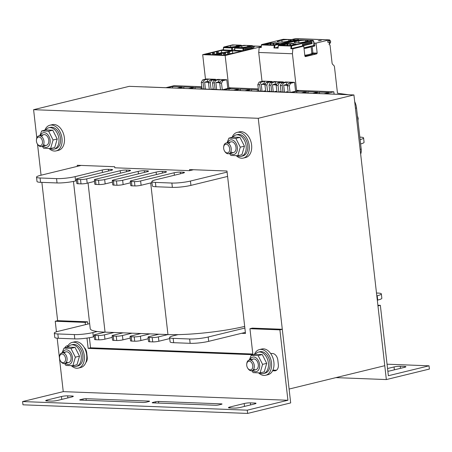 <?xml version="1.0" encoding="UTF-8"?>
<svg xmlns="http://www.w3.org/2000/svg" width="452" height="452" viewBox="0 0 452 452"><rect width="100%" height="100%" fill="white"/><g stroke="black" fill="none" stroke-linecap="round" stroke-linejoin="round"><path stroke-width="0.68" d="M258.256 118.3L353.922 94.948L384.771 365.702L289.105 389.053L258.256 118.3L33.595 109.689L36.815 137.962M37.522 144.171L41.059 175.212M41.872 182.371L57.63 320.66L55.24 321.242L85.191 322.389L85.451 324.666M193.479 169.732L189.659 170.664L189.535 169.579L226.977 171.014L245.487 333.469L241.549 333.316M77.332 166.359L77.207 165.274L114.65 166.709L114.774 167.794L189.659 170.664M33.595 109.689L129.261 86.332L353.922 94.948M387.059 364.199L429.027 365.809L388.37 375.731L380.352 305.337L377.883 305.241M387.861 371.267A4.401 0.61 -6.5 0 0 390.183 370.849L404.534 367.346A4.401 0.61 -6.5 0 0 405.913 366.73A4.401 0.61 -6.5 0 0 404.726 366.453L400.235 366.278A4.401 0.61 -6.5 0 0 394.048 366.945L387.55 368.527M335.904 377.629L386.347 379.567L429.4 369.058L429.027 365.809M386.347 379.567L377.957 305.919L380.352 305.337M252.826 354.023L90.547 347.797L88.157 348.385L252.905 354.701L249.945 328.706L279.901 329.858L287.918 400.252L63.257 391.635L57.172 338.203M287.918 400.252L247.261 410.179L22.6 401.562L63.257 391.635M244.17 403.529L229.819 407.032A4.401 0.61 -6.5 0 0 228.441 407.642A4.401 0.61 -6.5 0 0 229.627 407.924L234.119 408.094A4.401 0.61 -6.5 0 0 240.306 407.433L254.657 403.93A4.401 0.61 -6.5 0 0 256.035 403.314A4.401 0.61 -6.5 0 0 254.849 403.037L250.357 402.862A4.401 0.61 -6.5 0 0 244.17 403.529L244.498 406.41M158.539 401.461A2.203 0.305 -6.5 0 0 155.448 401.794L152.895 402.416A2.203 0.305 -6.5 0 0 152.205 402.721A2.203 0.305 -6.5 0 0 152.799 402.862L215.706 405.274A2.203 0.305 -6.5 0 0 218.796 404.941L221.344 404.32A2.203 0.305 -6.5 0 0 222.034 404.015A2.203 0.305 -6.5 0 0 221.44 403.873L158.539 401.461L158.725 403.088M86.049 398.681A2.203 0.305 -6.5 0 0 82.953 399.014L80.405 399.636A2.203 0.305 -6.5 0 0 79.716 399.941A2.203 0.305 -6.5 0 0 80.309 400.082L143.211 402.495A2.203 0.305 -6.5 0 0 146.307 402.161L148.855 401.54A2.203 0.305 -6.5 0 0 149.544 401.235A2.203 0.305 -6.5 0 0 148.951 401.093L86.049 398.681L86.23 400.308M71.93 396.924A4.401 0.61 -6.5 0 0 73.309 396.308A4.401 0.61 -6.5 0 0 72.122 396.031L67.63 395.856A4.401 0.61 -6.5 0 0 61.444 396.523L47.098 400.026A4.401 0.61 -6.5 0 0 45.714 400.636A4.401 0.61 -6.5 0 0 46.901 400.918L51.398 401.088A4.401 0.61 -6.5 0 0 57.579 400.427L71.93 396.924M247.261 410.179L247.634 413.427L22.973 404.811L22.6 401.562M247.634 413.427L290.681 402.918L282.291 329.271L279.901 329.858M272.59 370.764L274.579 370.843A6.605 4.401 -103.7 0 0 275.404 370.759A6.605 4.401 -103.7 0 0 278.33 364.515L277.839 360.182A6.605 4.401 -103.7 0 0 272.601 353.515L270.612 353.436M276.5 370.239L272.906 370.103M85.863 362.487A6.605 4.401 -103.7 0 0 87.219 357.187L86.727 352.854A6.605 4.401 -103.7 0 0 84.145 347.407M67.981 345.667A6.605 4.401 -103.7 0 0 67.184 345.752A6.605 4.401 -103.7 0 0 64.8 347.927M282.291 329.271L252.335 328.124L249.945 328.706M56.444 331.813L55.24 321.242M87.846 324.078L87.586 321.807L85.191 322.389M87.586 321.807L57.63 320.66M86.982 338.09L88.157 348.385M90.547 347.797L89.4 337.717M360.662 154.098A8.808 5.87 -103.7 0 0 361.204 149.098L356.515 107.943A13.21 8.803 -103.7 0 0 354.679 101.615M346.825 94.677A13.21 8.803 -103.7 0 0 346.051 94.598L325.53 93.813L333.819 91.79L296.591 90.36M201.812 86.727L174.161 85.665L165.873 87.694L145.352 86.903A13.21 8.803 -103.7 0 0 144.589 86.92M177.161 88.123L167.37 87.75L172.472 86.501L182.269 86.88L177.161 88.123M188.456 88.558L178.664 88.18L183.766 86.937L193.558 87.309L188.456 88.558M202.033 88.434L199.75 88.987L189.953 88.615L195.055 87.372L201.931 87.631M213.265 88.88L211.044 89.423L202.084 88.846M226.989 88.592L222.333 89.858L213.316 89.293M233.627 90.287L223.836 89.914L228.938 88.665L238.729 89.044L233.627 90.287M244.922 90.722L235.125 90.349L240.227 89.1L250.024 89.479L244.922 90.722M258.555 90.586L256.216 91.157L246.419 90.779L251.521 89.536L258.454 89.801M269.787 91.033L267.511 91.586L258.606 90.993M281.025 91.479L278.799 92.022L269.838 91.44M329.192 39.912L295.489 38.618A2.966 2.175 -87.8 0 1 295.8 38.573L329.502 39.866A2.966 2.175 -87.8 0 0 329.192 39.912L316.038 43.121L317.168 53.087L316.767 53.856L305.343 56.624L304.891 56.082L303.761 46.121L292.879 48.776L292.421 53.76L296.665 91.038L290.094 92.457L281.076 91.892M301.388 92.886L291.591 92.513L296.693 91.264L306.49 91.643L301.388 92.886M312.682 93.321L302.885 92.942L307.987 91.7L317.784 92.072L312.682 93.321M323.971 93.756L314.18 93.378L319.281 92.135L329.073 92.507L323.971 93.756M228.831 87.761L258.341 88.897M334.09 94.14L333.819 91.79M319.445 93.581L319.281 92.135M308.151 93.146L307.987 91.7M296.857 92.716L296.693 91.264M251.685 90.982L251.521 89.536M240.396 90.547L240.227 89.1M229.102 90.117L228.938 88.665M195.224 88.818L195.055 87.372M183.93 88.383L183.766 86.937M172.636 87.948L172.472 86.501M44.855 130.17A13.21 8.803 76.3 0 1 49.878 125.232L52.268 124.65A13.21 8.803 76.3 0 1 63.952 135.391A13.21 8.803 76.3 0 1 58.534 150.313L56.138 150.895A13.21 8.803 76.3 0 1 54.489 151.058A13.21 8.803 76.3 0 1 49.121 148.561M49.878 125.232A13.21 8.803 76.3 0 1 61.562 135.979A13.21 8.803 76.3 0 1 56.138 150.895M67.145 347.356A13.21 8.803 76.3 0 1 72.162 342.418L74.552 341.836A13.21 8.803 76.3 0 1 86.236 352.577A13.21 8.803 76.3 0 1 80.818 367.499L78.428 368.081A13.21 8.803 76.3 0 1 76.778 368.244A13.21 8.803 76.3 0 1 71.41 365.747M72.162 342.418A13.21 8.803 76.3 0 1 83.846 353.165A13.21 8.803 76.3 0 1 78.428 368.081M254.363 354.537A13.21 8.803 76.3 0 1 259.38 349.599L261.77 349.012A13.21 8.803 76.3 0 1 273.454 359.758A13.21 8.803 76.3 0 1 268.036 374.68L265.646 375.262A13.21 8.803 76.3 0 1 263.991 375.426A13.21 8.803 76.3 0 1 258.629 372.928M259.38 349.599A13.21 8.803 76.3 0 1 271.064 360.34A13.21 8.803 76.3 0 1 265.646 375.262M232.074 137.351A13.21 8.803 76.3 0 1 237.091 132.413L239.487 131.826A13.21 8.803 76.3 0 1 251.171 142.572A13.21 8.803 76.3 0 1 245.747 157.488L243.357 158.076A13.21 8.803 76.3 0 1 241.707 158.24A13.21 8.803 76.3 0 1 236.339 155.742M237.091 132.413A13.21 8.803 76.3 0 1 248.775 143.154A13.21 8.803 76.3 0 1 243.357 158.076M65.546 358.481A4.424 2.949 76.3 0 1 63.975 362.521A4.424 2.949 76.3 0 1 60.449 360.916A4.424 2.949 76.3 0 1 59.511 357.063A4.424 2.949 76.3 0 1 62.466 354.069A4.424 2.949 76.3 0 1 65.546 358.481M60.449 360.916L60.721 361.346A5.503 3.667 -103.7 0 0 64.625 363.521A5.503 3.667 -103.7 0 0 67.066 358.317A5.503 3.667 -103.7 0 0 62.014 352.826A5.503 3.667 -103.7 0 0 59.551 356.549L59.511 357.063M252.764 365.657A4.424 2.949 76.3 0 1 251.193 369.702A4.424 2.949 76.3 0 1 247.668 368.097A4.424 2.949 76.3 0 1 246.724 364.239A4.424 2.949 76.3 0 1 249.679 361.25A4.424 2.949 76.3 0 1 252.764 365.657M247.668 368.097L247.939 368.527A5.503 3.667 -103.7 0 0 251.843 370.696A5.503 3.667 -103.7 0 0 254.284 365.493A5.503 3.667 -103.7 0 0 249.233 360.007A5.503 3.667 -103.7 0 0 246.769 363.73L246.724 364.239M42.465 141.487A4.424 2.949 76.3 0 1 40.889 145.533A4.424 2.949 76.3 0 1 37.363 143.922A4.424 2.949 76.3 0 1 36.426 140.069A4.424 2.949 76.3 0 1 39.38 137.08A4.424 2.949 76.3 0 1 42.465 141.487M37.363 143.922L37.64 144.357A5.503 3.667 -103.7 0 0 41.544 146.527A5.503 3.667 -103.7 0 0 43.98 141.323A5.503 3.667 -103.7 0 0 38.934 135.832A5.503 3.667 -103.7 0 0 36.465 139.561L36.426 140.069M229.684 148.668A4.424 2.949 76.3 0 1 228.107 152.708A4.424 2.949 76.3 0 1 224.582 151.104A4.424 2.949 76.3 0 1 223.644 147.25A4.424 2.949 76.3 0 1 226.599 144.256A4.424 2.949 76.3 0 1 229.684 148.668M224.582 151.104L224.853 151.533A5.503 3.667 -103.7 0 0 228.763 153.708A5.503 3.667 -103.7 0 0 231.198 148.505A5.503 3.667 -103.7 0 0 226.153 143.013A5.503 3.667 -103.7 0 0 223.683 146.736L223.644 147.25M357.961 120.605L358.187 118.401L357.425 115.91M357.724 118.514L358.187 118.401M232.87 137.154A11.006 7.334 76.3 0 1 236.023 134.939A11.006 7.334 76.3 0 1 246.12 145.917A11.006 7.334 76.3 0 1 241.244 156.324A11.006 7.334 76.3 0 1 237.26 155.725M236.023 134.939L237.616 134.549A11.006 7.334 76.3 0 1 247.713 145.527A11.006 7.334 76.3 0 1 242.837 155.934L241.244 156.324M67.936 347.164A11.006 7.334 76.3 0 1 71.088 344.944A11.006 7.334 76.3 0 1 81.19 355.927A11.006 7.334 76.3 0 1 76.309 366.335A11.006 7.334 76.3 0 1 72.326 365.736M71.088 344.944L72.687 344.554A11.006 7.334 76.3 0 1 82.784 355.538A11.006 7.334 76.3 0 1 77.902 365.945L76.309 366.335M45.652 129.978A11.006 7.334 76.3 0 1 48.805 127.758A11.006 7.334 76.3 0 1 58.901 138.741A11.006 7.334 76.3 0 1 54.025 149.149A11.006 7.334 76.3 0 1 50.042 148.544M48.805 127.758L50.398 127.368A11.006 7.334 76.3 0 1 60.495 138.352A11.006 7.334 76.3 0 1 55.619 148.759L54.025 149.149M255.154 354.345A11.006 7.334 76.3 0 1 258.307 352.125A11.006 7.334 76.3 0 1 268.409 363.103A11.006 7.334 76.3 0 1 263.527 373.51A11.006 7.334 76.3 0 1 259.544 372.911M258.307 352.125L259.9 351.735A11.006 7.334 76.3 0 1 270.002 362.719A11.006 7.334 76.3 0 1 265.121 373.12L263.527 373.51M68.614 362.544A5.503 3.667 -103.7 0 0 70.348 354.803A5.503 3.667 -103.7 0 0 64.24 353.261M66.404 362.108A5.503 3.667 -103.7 0 0 67.941 362.611M65.342 363.346A7.486 4.989 -103.7 0 0 72.032 361.419A7.486 4.989 -103.7 0 0 69.557 351.277A7.486 4.989 -103.7 0 0 62.732 352.65M62.116 352.803L63.998 348.125L70.919 348.39L75.36 357.187L72.891 365.719L65.975 365.453L64.563 363.532M72.891 365.719L77.026 364.707L79.495 356.176L75.049 347.379L68.133 347.119L63.998 348.125M75.36 357.187L79.495 356.176M70.919 348.39L75.049 347.379M46.33 145.358A5.503 3.667 -103.7 0 0 47.889 137.278A5.503 3.667 -103.7 0 0 41.669 136.64M43.601 144.55A5.503 3.667 -103.7 0 0 45.652 145.425M43.059 146.16A7.486 4.989 -103.7 0 0 49.748 144.233A7.486 4.989 -103.7 0 0 47.268 134.091A7.486 4.989 -103.7 0 0 40.448 135.464M39.827 135.617L41.714 130.939L48.63 131.204L53.076 140.001L50.601 148.533L43.686 148.267L42.273 146.346M50.601 148.533L54.737 147.522L57.206 138.99L52.765 130.193L45.844 129.927L41.714 130.939M53.076 140.001L57.206 138.99M48.63 131.204L52.765 130.193M233.548 152.539A5.503 3.667 -103.7 0 0 235.108 144.454A5.503 3.667 -103.7 0 0 228.887 143.821M230.819 151.725A5.503 3.667 -103.7 0 0 232.87 152.607M230.271 153.335A7.486 4.989 -103.7 0 0 236.967 151.414A7.486 4.989 -103.7 0 0 234.486 141.267A7.486 4.989 -103.7 0 0 227.661 142.646M227.045 142.792L228.927 138.12L235.848 138.385L240.294 147.182L237.82 155.714L230.904 155.448L229.492 153.527M237.82 155.714L241.956 154.703L244.425 146.171L239.978 137.374L233.062 137.109L228.927 138.12M240.294 147.182L244.425 146.171M235.848 138.385L239.978 137.374M255.832 369.725A5.503 3.667 -103.7 0 0 257.567 361.979A5.503 3.667 -103.7 0 0 251.459 360.436M253.617 369.29A5.503 3.667 -103.7 0 0 255.16 369.792M252.561 370.521A7.486 4.989 -103.7 0 0 259.25 368.6A7.486 4.989 -103.7 0 0 256.776 358.453A7.486 4.989 -103.7 0 0 249.95 359.832M249.334 359.978L251.216 355.306L258.132 355.571L262.578 364.368L260.109 372.9L253.188 372.634L251.781 370.713M260.109 372.9L264.239 371.889L266.714 363.357L262.267 354.56L255.352 354.295L251.216 355.306M262.578 364.368L266.714 363.357M258.132 355.571L262.267 354.56M81.145 165.426L40.657 175.308A13.21 1.836 -6.5 0 0 36.522 177.15A13.21 1.836 -6.5 0 0 40.075 177.986L56.551 178.619A13.21 1.836 -6.5 0 0 75.105 176.63L102.208 170.014A4.401 0.61 173.5 0 1 108.395 169.347L111.39 169.466A4.401 0.61 173.5 0 1 112.576 169.743A4.401 0.61 173.5 0 1 111.198 170.359L77.716 178.529A4.401 0.61 -6.5 0 0 76.331 179.145A4.401 0.61 -6.5 0 0 77.518 179.421L80.518 179.54A4.401 0.61 -6.5 0 0 86.699 178.873L120.181 170.703A4.401 0.61 173.5 0 1 126.368 170.037L129.362 170.155A4.401 0.61 173.5 0 1 130.549 170.432A4.401 0.61 173.5 0 1 129.17 171.048L95.688 179.218A4.401 0.61 -6.5 0 0 94.31 179.834A4.401 0.61 -6.5 0 0 95.491 180.111L98.491 180.229A4.401 0.61 -6.5 0 0 104.672 179.563L138.154 171.393A4.401 0.61 173.5 0 1 144.341 170.726L147.335 170.845A4.401 0.61 173.5 0 1 148.522 171.122A4.401 0.61 173.5 0 1 147.143 171.737L113.661 179.907A4.401 0.61 -6.5 0 0 112.282 180.523A4.401 0.61 -6.5 0 0 113.463 180.8L116.463 180.919A4.401 0.61 -6.5 0 0 122.645 180.252L156.132 172.082A4.401 0.61 173.5 0 1 162.313 171.415L165.308 171.528A4.401 0.61 173.5 0 1 166.494 171.811A4.401 0.61 173.5 0 1 165.116 172.427L131.634 180.597A4.401 0.61 -6.5 0 0 130.255 181.212L130.747 185.54A4.401 0.61 -6.5 0 0 131.933 185.823L134.928 185.936A4.401 0.61 -6.5 0 0 141.114 185.275L151.968 182.625M89.654 323.638L58.427 331.259A13.21 1.836 -6.5 0 0 54.291 333.101A13.21 1.836 -6.5 0 0 57.845 333.943L74.32 334.57A13.21 1.836 -6.5 0 0 92.875 332.582L97.225 331.519A55.037 7.661 -6.5 0 0 105.05 332.147L95.479 334.486A4.401 0.61 -6.5 0 0 94.101 335.096A4.401 0.61 -6.5 0 0 95.287 335.378L98.282 335.491A4.401 0.61 -6.5 0 0 104.468 334.83L114.034 332.491L123.023 332.836L113.458 335.175A4.401 0.61 -6.5 0 0 112.073 335.785A4.401 0.61 -6.5 0 0 113.26 336.068L116.254 336.181A4.401 0.61 -6.5 0 0 122.441 335.52L132.007 333.18L140.996 333.525L131.43 335.864A4.401 0.61 -6.5 0 0 130.046 336.474A4.401 0.61 -6.5 0 0 131.233 336.757L134.233 336.87A4.401 0.61 -6.5 0 0 140.414 336.209L149.979 333.87L158.968 334.214L149.403 336.554A4.401 0.61 -6.5 0 0 148.024 337.164A4.401 0.61 -6.5 0 0 149.205 337.446L152.205 337.559A4.401 0.61 -6.5 0 0 158.386 336.898L167.958 334.559L150.685 182.941A55.037 7.661 -6.5 0 0 152.008 182.981M360.617 143.956A13.21 1.836 -6.5 0 0 364.075 142.29L363.583 137.956A13.21 1.836 -6.5 0 0 360.024 137.114L359.837 137.109M130.255 181.212A4.401 0.61 -6.5 0 0 131.436 181.489L134.436 181.608A4.401 0.61 -6.5 0 0 140.617 180.941L174.105 172.771A4.401 0.61 173.5 0 1 180.286 172.105L183.28 172.218A4.401 0.61 173.5 0 1 184.467 172.5A4.401 0.61 173.5 0 1 183.088 173.116L155.985 179.732A13.21 1.836 -6.5 0 0 151.844 181.568L152.341 185.902A13.21 1.836 -6.5 0 0 155.895 186.744L172.37 187.371A13.21 1.836 -6.5 0 0 190.925 185.382L227.599 176.433M112.282 180.523L112.774 184.851A4.401 0.61 -6.5 0 0 113.96 185.134L116.955 185.247A4.401 0.61 -6.5 0 0 123.142 184.585L130.436 182.806M94.31 179.834L94.801 184.162A4.401 0.61 -6.5 0 0 95.988 184.444L98.982 184.557A4.401 0.61 -6.5 0 0 105.169 183.896L112.463 182.116M76.331 179.145L76.829 183.478A4.401 0.61 -6.5 0 0 78.015 183.755L81.01 183.868A4.401 0.61 -6.5 0 0 87.191 183.207L94.491 181.427M36.522 177.15L37.013 181.478A13.21 1.836 -6.5 0 0 40.573 182.32L57.042 182.953A13.21 1.836 -6.5 0 0 75.597 180.958L76.518 180.738M360.125 139.623A13.21 1.836 -6.5 0 0 363.583 137.956M151.844 181.568A13.21 1.836 -6.5 0 0 155.403 182.41L171.879 183.043A13.21 1.836 -6.5 0 0 190.433 181.049L227.102 172.099M158.968 334.214L167.952 334.559A55.037 7.661 -6.5 0 0 178.105 334.621L173.749 335.683A13.21 1.836 -6.5 0 0 169.613 337.525A13.21 1.836 -6.5 0 0 173.172 338.362L189.648 338.994A13.21 1.836 -6.5 0 0 208.197 337.006L244.871 328.05M114.034 332.491L105.05 332.147L88.055 182.998M132.007 333.18L123.023 332.836M149.979 333.87L140.996 333.525M97.225 331.519A55.037 7.661 173.5 0 1 90.225 328.649L73.456 181.433M244.685 326.406A55.037 7.661 173.5 0 1 178.105 334.621M376.81 295.845L377.211 295.749A13.21 1.836 -6.5 0 0 381.352 293.907A13.21 1.836 -6.5 0 0 377.793 293.071L376.488 293.02M377.307 300.179L377.708 300.083A13.21 1.836 -6.5 0 0 381.844 298.241L381.352 293.907M169.613 337.525L170.11 341.853A13.21 1.836 -6.5 0 0 173.664 342.695L190.139 343.328A13.21 1.836 -6.5 0 0 208.694 341.339L245.368 332.384M148.024 337.164L148.516 341.497A4.401 0.61 -6.5 0 0 149.702 341.774L152.697 341.893A4.401 0.61 -6.5 0 0 158.884 341.226L169.732 338.576M130.046 336.474L130.543 340.808A4.401 0.61 -6.5 0 0 131.73 341.085L134.724 341.203A4.401 0.61 -6.5 0 0 140.905 340.537L148.205 338.757M112.073 335.785L112.571 340.119A4.401 0.61 -6.5 0 0 113.757 340.396L116.752 340.514A4.401 0.61 -6.5 0 0 122.933 339.847L130.232 338.068M94.101 335.096L94.598 339.429A4.401 0.61 -6.5 0 0 95.784 339.712L98.779 339.825A4.401 0.61 -6.5 0 0 104.96 339.158L112.26 337.378M54.291 333.101L54.782 337.435A13.21 1.836 -6.5 0 0 58.336 338.271L74.812 338.904A13.21 1.836 -6.5 0 0 93.366 336.915L94.287 336.689M236.339 45.03L237.961 45.093A5.944 0.825 173.5 0 1 238.526 45.369A5.944 0.825 173.5 0 1 237.995 45.788L234.741 46.584A5.944 0.825 173.5 0 1 228.927 47.104L227.791 47.064A5.944 0.825 173.5 0 1 226.718 46.714A5.944 0.825 173.5 0 1 227.254 46.296L230.503 45.505A5.944 0.825 173.5 0 1 235.475 44.997L237.458 45.064L237.549 45.895M236.317 45.025L236.447 46.166L236.323 45.019L232.599 44.884L223.943 46.997A0.441 0.294 -103.7 0 0 223.757 47.098M234.678 49.663L231.656 50.313L231.774 47.968A0.661 0.48 -86.4 0 1 232.192 47.313L240.848 45.2L237.458 45.064M232.543 47.782A0.441 0.294 76.3 0 0 232.192 47.313L223.943 46.997A0.661 0.486 92.2 0 0 223.537 47.652L232.401 47.997L241.198 45.669A0.441 0.294 76.3 0 0 240.848 45.2A0.661 0.48 -86.4 0 1 241.374 45.624L241.391 45.901M205.49 79.224L202.694 54.658L223.39 49.607M202.694 54.658L225.158 55.517L261.2 46.72M252.934 46.94L254.572 46.963L253.035 47.341M228.972 51.754L229.616 52.658L229.763 53.957L228.644 54.229L228.497 52.929L227.746 52.053L232.435 50.844L241.498 51.189L225.237 55.161L216.175 54.816L219.525 53.997L219.632 54.946M220.536 54.98L219.525 53.997M219.774 53.997L221 53.698L221.689 55.025M224.65 55.138L224.508 53.901L223.757 53.025L221 53.698M223.757 53.025L224.983 52.726L225.627 53.63L225.774 54.929L224.881 55.15M227.746 52.053L224.983 52.726M217.74 51.325L218.378 52.223L217.265 52.5L216.508 51.624L221.429 50.421L231.091 50.794L225.91 52.059M208.649 54.522L208.536 53.568L209.768 53.268L210.406 54.172L209.293 54.443L208.536 53.568L205.168 54.393L214.824 54.76L225.943 51.986M212.762 54.681L212.525 52.596L213.751 52.296L214.395 53.2L213.276 53.472L212.525 52.596L209.768 53.268M218.378 52.223L218.531 53.522L217.412 53.799L216.757 53.788L216.508 51.624L213.751 52.296M231.656 50.313L223.503 49.918M253.16 48.262L243.594 50.68L234.808 50.347M253.075 46.906L253.12 47.319M230.983 87.937L228.91 88.439L225.158 55.517M228.91 88.439L227.785 88.4L226.797 79.733L217.813 79.388L213.824 80.366L215.621 80.433L219.61 79.462L218.259 82.015L220.248 82.089M215.638 79.919L215.564 79.303L206.581 78.959L202.592 79.931L204.389 80.004L208.378 79.027L207.027 81.586L209.016 81.659M213.344 89.513L212.502 82.874L213.824 80.366M209.304 89.355L208.457 82.722L209.784 80.207L211.581 80.275L215.564 79.303M211.581 80.275L210.253 82.789L211.095 89.411M227.785 88.4L227.006 88.592A0.441 0.322 -87.8 0 0 226.797 88.767M220.536 89.79L219.689 83.151L221.017 80.637L225 79.665M221.017 80.637L222.813 80.71L221.486 83.219L219.689 83.151M222.813 80.71L226.797 79.733M222.333 89.858L221.486 83.219M215.621 80.433L214.299 82.942L215.141 89.581M216.672 89.637L215.87 82.597L218.259 82.015M212.502 82.874L214.299 82.942M215.87 82.597L219.898 82.75M202.112 89.078L201.27 82.445L202.592 79.931M209.784 80.207L213.768 79.236M208.457 82.722L210.253 82.789M203.908 89.151L203.067 82.513L201.27 82.445M204.389 80.004L203.067 82.513M205.44 89.208L204.637 82.168L207.027 81.586M204.637 82.168L208.666 82.32M233.865 53.053L229.735 53.731M232.435 50.844L232.684 53.008M223.452 52.658L221.678 52.59L218.508 53.359M216.757 53.788L214.525 54.336M214.395 53.2L214.542 54.5L213.649 54.715M228.644 54.229L225.751 54.703M227.254 46.296L227.333 47.002M230.503 45.505L230.678 47.048M221.429 50.421L221.678 52.59M217.265 52.5L217.412 53.799M213.276 53.472L213.417 54.709M210.406 54.172L210.457 54.596M242.967 50.748L243.006 48.398A0.661 0.486 -87.8 0 1 243.413 47.742L252.069 45.629L249.193 45.522A5.944 0.825 173.5 0 1 249.758 45.799A5.944 0.825 173.5 0 1 249.227 46.223L245.973 47.014A5.944 0.825 173.5 0 1 240.159 47.533L239.023 47.494A5.944 0.825 173.5 0 1 237.95 47.149A5.944 0.825 173.5 0 1 238.486 46.725L238.566 47.437M244.018 45.324A0.661 0.486 90.8 0 0 243.82 45.313L246.707 45.426A5.944 0.825 173.5 0 0 241.735 45.934L241.91 47.477M247.572 45.46L248.329 45.488L247.555 45.454L247.685 46.596M248.69 45.494L248.329 45.488L248.69 45.494L248.786 46.33M244.769 50.392L244.594 48.878L251.928 47.087L252.103 48.601L251.849 47.104M241.735 45.934L238.486 46.725M243.713 45.341A0.441 0.294 -103.7 0 1 243.82 45.313L235.164 47.426A0.661 0.486 90.8 0 0 234.763 48.081L234.808 50.438M220.525 54.873L221.638 54.602M223.514 53.025L223.751 55.104M224.508 53.901L225.627 53.63M227.497 52.048L227.746 54.217M228.497 52.929L229.616 52.658M296.665 91.038L298.738 90.536M295.8 38.573L329.502 39.866C330.994 41.109 331.045 42.375 329.649 43.652A2.966 2.175 -87.8 0 1 329.525 43.601A0.441 0.322 -87.8 0 0 329.096 44.093L329.135 44.449A0.441 0.322 -87.8 0 0 329.389 44.804L330.011 44.951L332.067 62.997A2.203 1.61 -87.8 0 0 332.706 64.416L333.836 65.506A2.203 1.61 92.2 0 1 334.48 66.924L337.441 92.886A0.441 0.322 -87.8 0 0 337.717 93.248L348.441 94.739M329.824 43.691L329.254 43.641M329.033 42.403A2.311 1.689 92.2 0 0 329.791 43.019L329.508 40.527A2.311 1.689 92.2 0 0 329.265 40.561L328.903 40.652A0.441 0.322 -87.8 0 0 328.649 40.934L327.773 41.149L327.92 42.448L329.033 42.403M262.019 81.394L258.719 52.466L259.182 47.483L261.177 46.997M295.489 38.618L291.546 39.584M292.879 48.776L290.822 48.697L302.557 45.918L302.382 44.398L311.948 42.064L312.123 43.578L302.557 45.918L303.761 46.121M261.25 47.477L259.182 47.483M313.976 43.042L314.626 43.093L314.874 45.256L314.208 46.319L311.575 46.307M316.038 43.121L314.626 43.093M321.293 40.465L318.202 40.799L321.293 40.465M309.145 40.256L307.648 40.2M296.557 39.968L298.828 39.601L296.314 39.793M283.506 39.29A0.661 0.486 92.2 0 0 283.308 39.279L261.753 44.545L274.483 45.03A0.441 0.294 76.3 0 1 274.833 45.477L274.601 47.98L278.07 47.132M274.601 47.98L278.099 48.121M292.421 53.76L258.719 52.466M278.33 45.607L291.065 46.064L290.822 48.697M304.885 56.02A9.904 1.379 -6.5 0 0 312.518 53.754A0.661 0.458 91.3 0 0 312.897 52.986L317.168 53.087M316.767 53.856L312.518 53.754A0.661 0.655 -17.5 0 1 311.812 53.302L311.812 53.302A0.661 0.655 -17.5 0 1 311.795 53.234A9.243 1.288 -6.5 0 0 311.784 53.183M312.117 46.177A0.661 0.458 -88.7 0 1 312.134 46.273L312.897 52.986L311.79 53.166M310.264 46.629A0.661 0.576 -110.9 0 0 309.982 47.24L305.58 48.313A9.243 1.288 173.5 0 1 304.038 48.562M300.354 39.934A0.661 0.486 92.2 0 0 300.156 39.929L278.601 45.189L291.337 45.675L312.886 40.414A0.441 0.294 76.3 0 1 313.236 40.861L291.065 46.064A0.441 0.322 92.2 0 1 291.337 45.675A0.441 0.294 76.3 0 1 291.681 46.121L291.45 48.624M294.755 41.793L298.71 40.833A7.046 0.983 173.5 0 1 305.586 40.222L306.835 40.273A7.046 0.983 173.5 0 1 308.151 40.686A7.046 0.983 173.5 0 1 307.546 41.172L303.591 42.132A7.046 0.983 173.5 0 1 296.715 42.742L295.467 42.691A7.046 0.983 173.5 0 1 294.15 42.279A7.046 0.983 173.5 0 1 294.755 41.793L294.851 42.618M286.737 43.691L290.308 43.641A3.079 0.429 173.5 0 1 293.777 43.771L296.02 44.047L290.455 45.55L280.121 45.155L286.737 43.691L286.997 44.025L290.393 44.002A2.752 0.384 173.5 0 1 293.506 43.963M298.71 40.833L298.919 42.669M306.835 40.273L306.953 41.313M281.862 40.183A7.046 0.983 173.5 0 1 288.738 39.578L289.986 39.623A7.046 0.983 173.5 0 1 291.303 40.042A7.046 0.983 173.5 0 1 290.698 40.522L286.743 41.488A7.046 0.983 173.5 0 1 279.867 42.092L278.618 42.047A7.046 0.983 173.5 0 1 277.302 41.635A7.046 0.983 173.5 0 1 277.907 41.149L281.862 40.183L282.071 42.019M277.907 41.149L277.997 41.968M289.986 39.623L290.105 40.669M269.884 43.042L273.454 42.991A3.079 0.429 173.5 0 1 276.923 43.126L279.172 43.398L273.607 44.906L263.273 44.511L269.884 43.042L270.149 43.375L273.545 43.358A2.752 0.384 173.5 0 1 276.658 43.319M264.177 44.539L266.149 44.053L266.126 43.663M266.211 44.618L266.149 44.053L267.516 44.019L267.584 44.669M283.059 45.262L282.997 44.703L284.364 44.663L284.438 45.313M293.777 43.771A0.328 0.316 -126.5 0 0 293.495 44.121L293.704 44.607M281.025 45.183L282.997 44.703L282.975 44.313M289.969 45.528L290.014 43.658M276.923 43.126A0.328 0.316 -126.5 0 0 276.641 43.477L276.85 43.963M276.33 44.364L276.539 44.042M273.115 44.878L273.166 43.013M261.505 44.821A0.441 0.294 76.3 0 1 261.753 44.545A0.441 0.322 92.2 0 0 261.482 44.929L274.211 45.42L273.968 48.048M283.201 39.307A0.441 0.294 -103.7 0 1 283.308 39.279L296.037 39.77L274.483 45.03A0.441 0.322 92.2 0 0 274.211 45.42L296.388 40.211L296.67 40.77M261.482 44.963L261.239 47.562M278.353 45.466A0.441 0.294 76.3 0 1 278.601 45.189A0.441 0.322 92.2 0 0 278.33 45.579L278.087 48.206M313.75 45.776A0.661 0.458 -88.7 0 1 314.208 46.319M313.722 43.189L313.739 45.782L310.332 46.601M310.49 46.567L305.778 47.72M305.676 47.748L305.58 48.313M312.123 43.578L311.869 42.081M269.872 91.677L269.03 85.078L270.352 82.53L274.336 81.558L276.212 81.631L274.861 84.185L272.471 84.767L273.274 91.807M276.986 91.954L276.144 85.349L277.466 82.801L281.449 81.829L276.212 81.631L272.223 82.603L270.352 82.53M281.449 81.829L283.325 81.902L283.393 82.518M295.546 90.999L294.557 82.332L285.568 81.987L281.585 82.959L280.263 85.507L281.104 92.112M272.16 82.089L272.093 81.473L263.104 81.128L259.12 82.1L257.798 84.648L258.64 91.247M278.856 92.01L278.02 85.422L279.336 82.874L283.325 81.902M276.714 91.942L276.505 91.394L275.132 91.344L275.07 91.88M265.482 91.513L265.273 90.959L263.895 90.914L263.838 91.445M287.952 92.372L287.738 91.824L286.393 91.773L286.302 92.31M276.37 84.919L272.471 84.767M276.144 85.349L278.02 85.422M271.742 91.75L270.901 85.151L272.223 82.603M269.03 85.078L270.901 85.151M279.336 82.874L277.466 82.801M276.714 84.253L274.861 84.185M290.088 92.457L289.252 85.852L290.568 83.304L288.698 83.236L292.687 82.258M290.568 83.304L294.557 82.332M282.975 92.18L282.138 85.581L283.455 83.032L287.444 82.061L286.093 84.614L283.703 85.196L284.506 92.242M283.455 83.032L281.585 82.959M288.218 92.383L287.376 85.784L288.698 83.236M289.252 85.852L287.376 85.784M282.138 85.581L280.263 85.507M287.602 85.349L283.703 85.196M287.947 84.688L286.093 84.614M319.841 40.821L319.796 40.409M297.376 39.957L297.331 39.544M265.753 91.519L264.912 84.919L266.234 82.371L270.217 81.4M267.618 91.558L266.787 84.993L264.912 84.919M260.51 91.321L259.668 84.722L257.798 84.648M266.787 84.993L268.104 82.445L266.234 82.371M259.668 84.722L260.99 82.174L259.12 82.1M268.104 82.445L272.093 81.473M260.99 82.174L264.974 81.196L263.629 83.756L261.239 84.338L262.041 91.377M265.138 84.484L261.239 84.338M265.482 83.823L263.629 83.756M327.909 42.313L328.401 42.33M404.822 367.273L404.726 366.453M400.466 368.335L400.235 366.278M394.376 369.826L394.048 366.945M229.921 407.936L229.819 407.032M254.939 403.856L254.849 403.037M250.589 404.924L250.357 402.862M155.578 402.969L155.448 401.794M152.945 402.868L152.895 402.416M221.491 404.28L221.44 403.873M83.089 400.189L82.953 399.014M80.456 400.088L80.405 399.636M149.002 401.5L148.951 401.093M72.218 396.85L72.122 396.031M67.862 397.918L67.63 395.856M61.771 399.404L61.444 396.523M47.2 400.93L47.098 400.026M276.172 370.454L274.579 370.843M361.204 149.098L360.12 149.358M355.43 108.203L356.515 107.943M190.433 181.049L190.925 185.382M171.879 183.043L172.37 187.371M155.403 182.41L155.895 186.744M183.28 172.218L183.376 173.043M180.286 172.105L180.472 173.754M174.105 172.771L174.382 175.24M140.617 180.941L141.114 185.275M134.436 181.608L134.928 185.936M131.436 181.489L131.933 185.823M165.308 171.528L165.404 172.353M162.313 171.415L162.5 173.065M156.132 172.082L156.409 174.551M122.645 180.252L123.142 184.585M116.463 180.919L116.955 185.247M113.463 180.8L113.96 185.134M147.335 170.845L147.431 171.664M144.341 170.726L144.527 172.376M138.154 171.393L138.436 173.862M104.672 179.563L105.169 183.896M98.491 180.229L98.982 184.557M95.491 180.111L95.988 184.444M129.362 170.155L129.458 170.975M126.368 170.037L126.554 171.687M120.181 170.703L120.464 173.172M86.699 178.873L87.191 183.207M80.518 179.54L81.01 183.868M77.518 179.421L78.015 183.755M111.39 169.466L111.486 170.285M108.395 169.347L108.582 170.997M102.208 170.014L102.491 172.483M75.105 176.63L75.597 180.958M56.551 178.619L57.042 182.953M40.075 177.986L40.573 182.32M377.708 300.083L377.211 295.749M208.694 341.339L208.197 337.006M190.139 343.328L189.648 338.994M173.664 342.695L173.172 338.362M158.884 341.226L158.386 336.898M152.697 341.893L152.205 337.559M149.702 341.774L149.205 337.446M140.905 340.537L140.414 336.209M134.724 341.203L134.233 336.87M131.73 341.085L131.233 336.757M122.933 339.847L122.441 335.52M116.752 340.514L116.254 336.181M113.757 340.396L113.26 336.068M104.96 339.158L104.468 334.83M98.779 339.825L98.282 335.491M95.784 339.712L95.287 335.378M93.366 336.915L92.875 332.582M74.812 338.904L74.32 334.57M58.336 338.271L57.845 333.943M232.797 44.895A0.661 0.486 92.2 0 0 232.599 44.884A0.441 0.294 -103.7 0 0 232.492 44.912M223.497 50.002L223.559 47.635M232.288 50.245L232.401 47.997M261.233 46.364L252.708 46.036M242.447 45.641L241.475 45.607M252.679 45.974L261.239 46.302L252.679 45.98M242.651 45.595L241.453 45.545L242.662 45.59M243.594 50.68L243.764 48.189L252.419 46.076A0.441 0.294 76.3 0 0 252.069 45.629A0.661 0.486 -87.8 0 1 252.6 46.053L253.131 48.353M247.137 45.432L243.769 45.319L235.113 47.432A0.441 0.294 -103.7 0 1 235.164 47.426L243.413 47.742A0.441 0.294 76.3 0 1 243.764 48.189M243.628 48.409L234.763 48.093M244.724 50.008L251.843 48.268M244.622 49.138L251.741 47.404M311.021 46.466A9.243 1.288 173.5 0 1 311.027 46.499A9.243 1.288 173.5 0 1 309.982 47.24M304.801 55.274A9.243 1.288 -6.5 0 0 311.795 53.217L311.1 46.211M313.236 40.861L313.954 43.132M314.874 45.256L303.947 47.805M300.049 39.951A0.441 0.294 -103.7 0 1 300.156 39.929L312.886 40.414A0.661 0.486 -87.8 0 1 313.422 40.838L313.417 41.002M283.952 44.347L283.805 45.29M284.105 44.33L284.364 44.663L286.997 44.025L287.144 45.42M287.817 43.573L287.777 45.443M290.308 43.641L290.557 45.55M293.856 43.804L293.653 44.183L295.184 44.245M293.388 44.686L295.97 44.302M293.388 44.708L293.178 45.03M267.098 43.703L266.957 44.646M267.256 43.686L267.516 44.019L270.149 43.375L270.296 44.771M270.968 42.929L270.923 44.799M273.454 42.991L273.709 44.901M277.008 43.16L276.805 43.539L278.336 43.601M276.534 44.064L276.33 44.381M276.647 43.516L276.703 43.997M261.126 47.533L261.363 44.934A0.441 0.441 0 0 1 261.697 44.55L283.251 39.284L296.139 39.759A0.661 0.486 -87.8 0 1 296.568 40.188L296.139 39.759A0.661 0.486 -87.8 0 0 296.037 39.77A0.441 0.294 76.3 0 1 296.388 40.211M296.817 40.736L296.563 40.352M314.089 43.053L313.541 40.883L312.987 40.403L300.258 39.917L278.551 45.194A0.441 0.441 0 0 0 278.212 45.579L277.974 48.178M302.512 45.528L311.863 43.245M302.416 44.663L311.761 42.381M275.793 91.366L275.031 91.553M287.031 91.796L286.263 91.982M264.561 90.937L263.798 91.123M66.026 351.848L62.014 352.826M68.636 362.538L64.625 363.521M253.244 359.024L249.233 360.007M255.855 369.719L251.843 370.696M43.742 134.662L38.934 135.832M46.353 145.352L41.544 146.527M230.961 141.838L226.153 143.013M233.571 152.533L228.763 153.708M223.384 49.957L223.418 47.641L223.887 47.002L232.543 44.889L235.904 44.997M236.328 45.014L237.306 45.053M237.729 45.07L240.944 45.189L241.537 45.867M248.538 45.482L247.56 45.443L247.679 46.601M248.962 45.499L252.171 45.624L252.724 46.098L253.273 48.274M235.113 47.432L234.644 48.087L234.69 50.392M305.558 40.262L305.71 41.618M288.709 39.618L288.862 40.968M294.275 44.765L290.506 45.55L280.28 45.392M276.709 43.381L276.68 44.002M279.121 43.652L276.5 44.047M277.421 44.115L273.658 44.901L263.431 44.748M313.767 45.776L310.066 46.68"/></g></svg>

